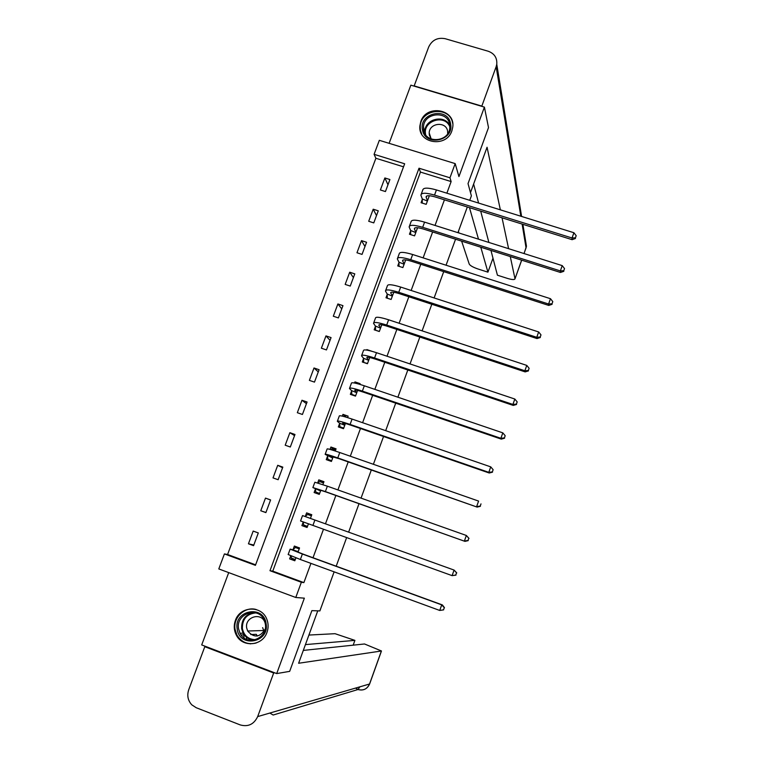 <?xml version="1.0" encoding="UTF-8"?>
<svg xmlns="http://www.w3.org/2000/svg" width="764" height="764" viewBox="0 0 764 764"><rect width="100%" height="100%" fill="white"/><g stroke="black" fill="none" stroke-linecap="round" stroke-linejoin="round"><path stroke-width="1.15" d="M420.83 121.447L419.875 125.945C417.879 143.556 446.443 148.015 451.877 130.854L452.765 127.063C455.506 109.061 426.388 104.028 420.83 121.447M235.407 620.406C233.622 625.535 233.946 630.462 236.382 635.209C242.513 647.843 262.596 645.981 266.999 632.306C268.527 627.97 268.489 623.672 266.884 619.442C261.957 605.145 240.087 605.862 235.407 620.406M374.083 154.328L379.336 140.318L455.172 163.611L449.958 177.792L419.016 168.223L269.978 570.708L301.36 582.273L295.773 597.486L218.79 568.932L224.415 553.919L255.424 565.341L404.662 163.782L374.083 154.328L375.888 158.272L227.586 554.502L224.415 553.919M469.755 200.311L471.378 195.861L468.026 183.608L488.511 127.598L484.405 107.122L410.851 85.157L389.115 143.317M228.713 572.618L201.696 644.931L276.702 673.581L304.358 598.164L295.773 597.486M334.135 571.854L319.877 610.923L311.874 610.637L289.671 671.365L276.702 673.581M467.329 206.968L457.942 232.676M455.554 239.218L446.061 265.223M443.722 271.65L434.114 297.941M431.813 304.253L422.11 330.85M419.847 337.039L410.029 363.931M407.814 370.005L397.891 397.204M395.714 403.153L385.677 430.657M383.547 436.483L373.395 464.292M371.314 470.003L361.047 498.128M359.013 503.705L348.632 532.145M346.636 537.608L336.198 566.2M227.586 554.502L255.615 564.825M403.535 166.829L375.888 158.272M253.572 545.677L258.308 532.938L253.19 531.076L248.443 543.796L253.572 545.677M265.882 512.606L270.599 499.933L265.48 498.099L260.763 510.763L265.882 512.606M278.134 479.716L282.823 467.119L277.714 465.305L273.015 477.901L278.134 479.716M290.31 447.007L294.98 434.477L289.871 432.691L285.201 445.211L290.31 447.007M302.429 414.47L307.071 402.007L301.971 400.25L297.33 412.703L302.429 414.47M314.481 382.115L319.094 369.719L314.004 367.981L309.382 380.377L314.481 382.115M326.467 349.931L331.06 337.592L325.97 335.893L321.377 348.212L326.467 349.931M338.385 317.919L342.96 305.648L337.879 303.967L333.305 316.229L338.385 317.919M350.246 286.07L354.792 273.865L349.711 272.213L345.166 284.409L350.246 286.07M362.041 254.402L366.567 242.264L361.496 240.631L356.969 252.76L362.041 254.402M373.777 222.897L378.276 210.816L373.204 209.212L368.706 221.283L373.777 222.897M385.448 191.554L389.917 179.54L384.865 177.964L380.386 189.969L385.448 191.554M446.873 193.187L451.132 181.574L420.448 172.072L272.767 571.147L303.881 582.617L310.948 563.374M313.011 557.749L323.478 529.261M325.474 523.808L335.873 495.483M337.917 489.925L348.203 461.905M350.294 456.213L360.465 428.508M362.604 422.702L372.66 395.294M374.837 389.363L384.789 362.27M387.014 356.225L396.85 329.427M399.114 323.258L408.845 296.757M411.147 290.473L420.773 264.268M423.122 257.869L432.634 231.96M435.031 225.437L444.438 199.824M290.759 555.839L289.632 558.876L294.818 560.776L295.897 557.844M297.979 552.2L299.545 547.95L294.36 546.059L293.089 549.526M303.184 522.165L301.914 525.613L307.08 527.485L308.427 523.837M310.432 518.403L311.788 514.726L306.612 512.873L305.342 516.321M315.389 489.103L314.119 492.532L319.285 494.375L320.832 490.192M322.886 484.615L323.965 481.692L318.798 479.859L317.681 482.886M327.517 456.223L326.257 459.632L331.423 461.446L333.152 456.748M335.272 451.008L336.074 448.831L330.917 447.026L330.038 449.413M339.588 423.514L338.337 426.914L343.494 428.699L345.414 423.495M347.591 417.593L348.117 416.151L342.96 414.374L342.32 416.122M351.593 390.987L350.351 394.367L355.499 396.124L357.6 390.423M359.834 384.359L360.102 383.643L354.954 381.895L354.544 383.012M363.53 358.641L362.298 361.993L367.436 363.731L369.728 357.523M371.934 351.287L366.873 349.597L366.691 350.084M375.411 326.457L374.179 329.8L379.316 331.509L381.78 324.815M387.224 294.455L385.992 297.779L391.13 299.459L393.775 292.278M398.97 262.615L397.748 265.92L402.876 267.581L405.703 259.922M410.66 230.948L409.447 234.242L414.565 235.866L417.564 227.739M422.282 199.452L421.079 202.727L426.188 204.332L429.358 195.727M455.172 163.611L458.935 176.589L484.405 107.122M451.132 181.574L449.958 177.792M303.881 582.617L301.36 582.273M272.767 571.147L269.978 570.708M420.448 172.072L419.016 168.223M295.095 560.012L289.632 558.876M253.81 545.019L248.443 543.796M270.571 500.028L265.48 498.099M265.929 512.491L260.763 510.763M307.138 527.351L301.914 525.613M311.75 514.841L306.612 512.873M282.584 467.749L277.714 465.305M323.697 482.428L318.798 479.859M294.551 435.642L289.871 432.691M335.577 450.177L330.917 447.026M306.44 403.698L301.971 400.25M346.321 417.211L342.96 414.374M318.273 371.925L314.004 367.981M356.454 383.433L354.954 381.895M330.048 340.324L325.97 335.893M367.369 350.198L366.873 349.597M341.756 308.885L337.879 303.967M353.398 277.609L349.711 272.213M364.982 246.505L361.496 240.631M376.509 215.553L373.204 209.212M387.978 184.764L384.865 177.964M246.715 639.392L246.38 637.176M244.098 637.95L243.64 634.903M250.391 643.899L249.857 643.699M291.027 555.953L291.476 558.112L295.286 559.506M299.345 548.476L295.401 547.482L299.202 548.877M298.266 551.417L295.496 551.064L303.661 554.33L442.385 604.935L444.447 607.628L443.387 609.844L444.447 607.628M443.655 609.863L439.73 610.455L441.716 604.868L302.382 554.034L290.148 549.125L292.822 549.755L295.401 547.482M443.387 609.844L439.73 610.455L300.367 559.506L288.152 554.521L290.11 549.23M444.18 607.609L441.716 604.868L442.385 604.935M298.008 551.646L292.822 549.755M266.101 623.672C269.749 642.734 239.333 648.292 237.193 629.001C233.631 610.035 263.838 604.41 266.101 623.672M238.559 628.801L240.02 633.26C246.333 646.821 268.298 638.675 265.309 623.863L264.42 620.654C259.101 605.804 235.513 613.253 238.559 628.801M264.096 631.446L262.625 627.645M265.156 623.004L264.831 622.135C260.973 611.821 244.547 617.14 246.696 627.989L247.66 631.007C254.068 638.188 259.894 637.587 265.127 629.202M256.293 609.557C245.072 606.033 232.848 617.455 235.054 629.393L236.955 635.123C241.5 642.333 247.889 644.969 256.141 643.021M250.764 634.55L256.274 634.321L257.334 636.011M450.579 123.768C454.523 140.853 424.985 147.185 422.492 129.823C418.634 112.824 447.981 106.444 450.579 123.768M423.667 130.004C425.538 144.004 449.041 142.133 449.795 127.884L449.652 124.398C447.647 110.159 423.762 112.566 423.495 126.996L423.667 130.004M447.685 133.719L447.599 131.121C446.195 121.123 429.435 122.746 429.196 132.888L429.311 135.056L431.23 139.019M452.67 123.31C450.158 105.604 420.458 108.669 420.2 126.604L420.42 130.272L421.718 134.168M257.22 636.03L256.16 634.321M317.757 610.847L298.619 663.257L381.465 650.985L364.514 643.976L303.308 650.412M204.8 646.697L273.674 672.998L257.678 716.594C253.963 724.32 248.157 727.099 240.24 724.921L196.214 707.722L191.783 704.828C187.887 700.521 186.855 695.517 188.708 689.806L204.8 646.697L206.079 646.611M353.178 645.169L354.907 640.375L335.033 633.69L308.923 635.056M354.907 640.375L305.428 644.606M273.674 672.998L274.734 672.826M269.854 713.051L273.149 715.028L357.972 689.529L359.93 686.807M470.49 192.614L487.06 147.251L500.353 209.833M458.4 231.425L458.916 232.982M461.628 241.147L469.239 264.086C470.204 265.671 473.117 267.304 477.997 268.995L487.929 272.165L480.795 247.221M469.478 207.636L478.493 239.17M520.828 216.212L496.151 66.678L481.75 106.33M496.151 66.678L496.762 64.291C497.249 57.873 494.404 53.518 488.225 51.245L445.202 38.706C437.591 37.274 432.099 40.014 428.719 46.91L414.164 85.902L481.692 106.072M490.956 250.439L497.421 275.202L507.401 278.392C511.985 279.758 514.516 279.911 514.984 278.85L521.621 260.152M492.981 258.194L487.929 272.165M502.043 217.807L508.604 248.682M510.276 256.561L514.974 278.698M488.874 242.446L480.699 211.141M478.589 203.062L473.623 184.038M303.136 521.917L303.69 525.021L307.491 526.386M305.123 516.502L307.586 514.449L311.387 515.815M455.736 575.063L456.528 572.838L455.736 575.063L452.097 575.636L300.548 520.952L302.534 515.585L454.074 570.068L456.767 572.924M455.974 575.139L452.097 575.636L454.074 570.068L456.528 572.838M319.486 493.831L315.828 492.102L319.629 493.458M317.939 482.972L319.705 481.587L323.506 482.934M320.508 490.603L318.206 489.476L326.543 492.159L464.961 541.37L325.378 491.586L312.877 487.566L320.555 490.946M315.828 492.102L315.331 488.759M468.007 540.473L468.8 538.267L468.007 540.473L464.397 541.007L466.365 535.478L327.364 486.181L314.854 482.227L312.915 487.47M468.8 538.267L466.365 535.478L469.01 538.41M468.227 540.616L464.961 541.37M331.06 461.322L327.909 459.365L331.7 460.702M330.783 449.624L331.767 448.907L335.558 450.235M332.646 457.674L330.459 456.261L338.882 458.629L477.137 507.095L337.774 457.913C329.16 454.933 324.948 453.749 325.139 454.36L332.684 458.037M327.909 459.365L327.479 455.869M480.222 506.083L480.995 503.887L480.222 506.083L476.631 506.58L478.589 501.079L339.751 452.527C331.137 449.566 326.916 448.411 327.107 449.051L325.216 454.15M480.413 506.293L477.137 507.095M341.432 427.983L339.923 426.799L343.714 428.117M343.676 416.456L344.793 416.762M344.707 424.927L342.635 423.227C342.578 422.664 345.414 423.351 351.153 425.29L489.237 473.012L488.798 472.343L350.103 424.421C341.489 421.518 337.23 420.486 337.335 421.336L339.55 423.141L344.745 425.3M339.923 426.799L339.55 423.141M492.36 471.885L493.133 469.698L492.36 471.885L488.798 472.343L490.736 466.871L352.07 419.073C343.456 416.179 339.197 415.177 339.283 416.065L337.449 421.021M490.736 466.871L493.133 469.698M492.532 472.152L489.237 473.012M352.624 395.15L351.87 394.415L355.652 395.714M356.721 392.362L354.754 390.375C354.754 389.65 357.628 390.242 363.358 392.133L501.279 439.119L500.888 438.297L362.365 391.111C353.751 388.274 349.454 387.405 349.463 388.494L351.564 390.605L356.74 392.744M351.87 394.415L351.564 390.605M504.421 437.887L505.195 435.709L504.421 437.887L500.888 438.297L502.817 432.863L364.323 385.791C355.709 382.965 351.402 382.115 351.402 383.251L349.625 388.074M502.817 432.863L505.195 435.709M504.574 438.211L501.279 439.119M364.103 362.604L367.532 363.473M368.659 359.968L366.806 357.705C366.863 356.817 369.766 357.304 375.496 359.147L513.246 405.417L512.911 404.442L374.561 357.991C365.946 355.222 361.601 354.506 361.534 355.833L363.511 358.23L368.678 360.369M363.75 362.203L363.511 358.23M516.426 404.07L517.19 401.912L516.426 404.07L512.911 404.442L514.831 399.037L376.509 352.701C367.895 349.941 363.549 349.243 363.454 350.609L361.725 355.308M514.831 399.037L517.19 401.912M516.559 404.462L513.246 405.417M375.668 330.296L379.345 331.414M380.529 327.746L378.791 325.206C378.906 324.165 381.838 324.547 387.568 326.352L525.154 371.896L524.868 370.779L386.689 325.053C378.075 322.351 373.692 321.778 373.529 323.344L375.391 326.037L380.548 328.167M375.573 330.163L375.391 326.037M528.363 370.444L529.127 368.296L528.363 370.444L524.868 370.779L526.778 365.402L388.618 319.791C380.014 317.098 375.621 316.554 375.449 318.149L373.758 322.723M526.778 365.402L529.127 368.296M528.468 370.893L525.154 371.896M392.343 295.697L390.71 292.889C390.891 291.695 393.842 291.972 399.572 293.729L536.987 338.567L536.758 337.306L398.741 292.297C390.137 289.651 385.705 289.231 385.457 291.036L387.205 294.016L392.352 296.136M387.329 298.208L387.205 294.016M540.234 337.01L540.988 334.871L540.234 337.01L536.758 337.306L538.658 331.958L400.67 287.063C392.066 284.437 387.634 284.036 387.367 285.87L385.724 290.31M538.658 331.958L540.988 334.871M540.32 337.516L536.987 338.567M404.099 263.819L402.561 260.744C402.8 259.388 405.779 259.579 411.509 261.288L548.762 305.428L548.59 304.015L410.736 259.712C402.131 257.143 397.662 256.866 397.328 258.891L398.961 262.167L404.099 264.268M399.018 266.33L398.961 262.167M552.038 303.757L552.792 301.627L552.038 303.757L548.59 304.015L550.481 298.705L412.656 254.507C404.051 251.948 399.572 251.7 399.228 253.763L397.633 258.07M550.481 298.705L552.792 301.627M552.095 304.32L548.762 305.428M415.778 232.113L414.355 228.77C414.651 227.261 417.66 227.347 423.39 229.028L560.47 272.462L560.346 270.914L422.673 227.309C414.069 224.797 409.552 224.673 409.132 226.927L410.66 230.489L415.778 232.581M410.66 234.624L410.66 230.489M563.775 270.685L564.52 268.575L563.775 270.685L560.346 270.914L562.228 265.624L424.574 222.133C415.969 219.64 411.452 219.535 411.022 221.827L409.475 226.01M562.228 265.624L564.52 268.575M563.813 271.315L560.47 272.462M427.401 200.579L426.083 196.969C426.436 195.317 429.473 195.307 435.193 196.94L572.112 239.686L572.045 237.996L434.535 195.087C425.93 192.643 421.384 192.652 420.878 195.135L422.291 198.974L427.401 201.056M422.234 203.09L422.291 198.974M575.445 237.805L576.19 235.704L575.445 237.805L572.045 237.996L573.907 232.733L436.425 189.94C427.83 187.505 423.266 187.543 422.75 190.064L421.25 194.113M573.907 232.733L576.19 235.704M575.464 238.483L572.112 239.686M300.367 559.506L302.382 554.034M253.915 640.165C249.121 639.745 245.521 637.405 243.114 633.146L241.663 628.724C241.319 619.69 245.445 614.275 254.04 612.47M255.95 612.881C246.743 613.836 242.226 619.088 242.389 628.638C244.088 635.887 248.567 639.573 255.835 639.678M449.862 126.91C445.116 113.683 422.406 120.817 425.624 134.502L425.663 134.722M423.495 126.996L424.994 133.671L424.889 131.198C425.099 118.659 444.877 114.199 449.824 125.611M257.678 716.594L369.547 684.009L381.379 651.014M381.465 650.985L369.633 683.971C367.255 689.023 363.397 690.866 358.049 689.5L355.566 688.087L357.972 689.529C363.282 690.942 367.131 689.099 369.547 684.009L369.671 683.847M523.999 253.552L526.052 247.832L522.127 224.081M525.947 248.3L526.453 246.199L525.661 241.309M312.906 525.451L314.911 520.017M325.378 491.586L327.364 486.181M337.774 457.913L339.751 452.527M350.103 424.421L352.07 419.073M354.916 390.585L355.107 390.051M362.365 391.111L364.323 385.791M366.959 357.944L367.197 357.275M374.561 357.991L376.509 352.701M378.925 325.474L379.221 324.681M386.689 325.053L388.618 319.791M390.834 293.185L391.178 292.268M398.741 292.297L400.67 287.063M402.676 261.068L403.067 260.018M410.736 259.712L412.656 254.507M414.46 229.124L414.89 227.949M422.673 227.309L424.574 222.133M426.178 197.351L426.656 196.061M434.535 195.087L436.425 189.94M419.875 125.945L420.181 126.872M247.66 631.007L263.551 630.52M254.001 640.146C249.179 639.745 245.55 637.405 243.114 633.146L240.02 633.26M241.071 634.951L244.165 634.817M429.196 132.888L431.154 138.933M496.762 64.291L521.602 216.451M522.882 224.31L526.453 246.199L524.056 253.572M521.688 260.18L514.984 278.85M390.71 292.889L390.882 292.411M402.561 260.744L402.762 260.199M414.355 228.77L414.585 228.159M426.083 196.969L426.331 196.291"/></g></svg>
